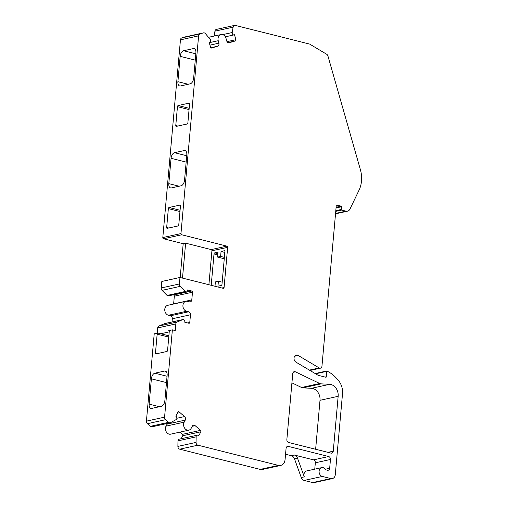 <?xml version="1.0" encoding="UTF-8"?>
<svg xmlns="http://www.w3.org/2000/svg" width="508" height="508" viewBox="0 0 508 508"><rect width="100%" height="100%" fill="white"/><g stroke="black" fill="none" stroke-linecap="round" stroke-linejoin="round"><path stroke-width="0.76" d="M285.547 454.26L291.274 455.695A5.036 4.007 77.6 0 1 294.519 458.934L301.263 477.533A4.534 3.607 77.6 0 0 304.184 480.441L312.661 482.568A5.036 4.007 77.6 0 0 314.179 482.6L332.334 478.606A5.036 4.007 77.6 0 0 335.286 474.701L342.506 393.776A15.107 12.014 77.6 0 0 337.547 379.508A33.877 26.943 77.6 0 0 326.885 371.018A0.502 0.4 77.6 0 0 326.39 371.437L326.301 376.822A0.502 0.4 -102.4 0 1 325.85 377.247L318.433 375.387A2.515 2 -102.4 0 1 317.919 375.171L295.967 362.153A3.778 3.004 -102.4 0 1 294.024 358.261A3.778 3.004 -102.4 0 1 296.253 355.117A3.778 3.004 -102.4 0 1 298.164 355.46L319.202 367.938A2.515 2 77.6 0 0 320.472 368.167A2.515 2 77.6 0 0 321.951 366.217L336.271 205.442A0.508 0.406 -102.4 0 1 336.728 205.048L341.147 206.159A0.508 0.406 -102.4 0 1 341.509 206.756L341.268 209.474A0.508 0.406 77.6 0 0 341.636 210.071L345.935 211.15A5.112 4.064 77.6 0 0 347.472 211.182A5.112 4.064 77.6 0 0 350.082 208.839L359.493 189.243A25.552 20.32 77.6 0 0 360.451 169.856L327.914 55.918A2.553 2.032 77.6 0 0 326.727 54.286L309.772 44.145A1.022 0.813 77.6 0 0 309.562 44.056L235.344 25.413A2.553 2.032 77.6 0 0 234.575 25.4A2.553 2.032 77.6 0 0 233.102 27.165L232.219 32.525A1.816 1.441 77.6 0 0 234.029 34.893A1.816 1.441 77.6 0 0 234.112 34.874L234.531 34.747L235.858 39.707A1.022 0.813 -102.4 0 1 235.344 40.926L229.305 42.729A2.553 2.032 -102.4 0 1 229.191 42.761A2.553 2.032 -102.4 0 1 226.689 40.843L226.028 38.379A5.112 4.064 77.6 0 0 221.031 34.55A5.112 4.064 77.6 0 0 218.23 40.71L218.891 43.174A2.553 2.032 -102.4 0 1 217.608 46.222L211.563 48.025A1.022 0.813 -102.4 0 1 210.522 47.276L209.182 42.291L209.582 42.17A1.816 1.441 77.6 0 0 210.077 39.186L205.397 33.617A2.553 2.032 77.6 0 0 203.492 32.861A2.553 2.032 77.6 0 0 203.378 32.893L199.993 33.903A2.553 2.032 77.6 0 0 198.609 35.852L180.962 233.578A1.022 0.813 77.6 0 0 181.693 234.779L226.924 246.139A1.022 0.813 -102.4 0 1 227.654 247.339L224.072 287.528A1.022 0.813 -102.4 0 1 223.164 288.315L179.978 277.463L179.4 283.959A2.553 2.032 77.6 0 0 180.232 286.366L185.249 291.459A1.816 1.441 77.6 0 0 186.499 291.884A1.816 1.441 77.6 0 0 187.566 290.481L187.611 289.966L191.751 291.001A1.022 0.813 -102.4 0 1 192.481 292.202L191.795 299.891A2.553 2.032 -102.4 0 1 190.297 301.873A2.553 2.032 -102.4 0 1 189.522 301.854L187.477 301.339A5.112 4.064 77.6 0 0 185.934 301.314A5.112 4.064 77.6 0 0 182.931 306.222A5.112 4.064 77.6 0 0 186.588 311.264L188.639 311.779A2.553 2.032 -102.4 0 1 190.462 314.776L189.776 322.466A1.022 0.813 -102.4 0 1 188.868 323.253L184.76 322.224L184.804 321.691A1.816 1.441 77.6 0 0 182.963 319.557A1.816 1.441 77.6 0 0 182.696 319.653L177.044 322.034A2.553 2.032 77.6 0 0 175.831 323.926L175.241 330.562L172.371 329.844L164.579 417.151A2.553 2.032 77.6 0 0 165.564 419.697L168.618 422.326A2.553 2.032 77.6 0 0 170.237 422.789A2.553 2.032 77.6 0 0 170.675 422.624L176.124 419.602A1.816 1.441 77.6 0 0 176.174 416.503L175.812 416.192L177.959 412.083A1.022 0.813 -102.4 0 1 179.095 411.88L184.556 416.573A2.553 2.032 -102.4 0 1 185.249 420.116L184.188 422.148A5.112 4.064 77.6 0 0 184.429 427.831A5.112 4.064 77.6 0 0 188.811 430.168A5.112 4.064 77.6 0 0 191.237 428.206L192.297 426.174A2.553 2.032 -102.4 0 1 193.51 425.196A2.553 2.032 -102.4 0 1 195.129 425.66L200.59 430.359A1.022 0.813 -102.4 0 1 200.87 431.775L198.73 435.858L198.355 435.534A1.816 1.441 77.6 0 0 197.206 435.204A1.816 1.441 77.6 0 0 196.139 436.848L196.044 442.405A2.553 2.032 77.6 0 0 197.879 445.186L278.365 465.404A7.55 6.007 77.6 0 0 280.645 465.442A7.55 6.007 77.6 0 0 285.077 459.588L286.08 448.335A2.515 2 -102.4 0 1 287.553 446.38A2.515 2 -102.4 0 1 288.315 446.392L328.657 456.527A2.515 2 -102.4 0 1 330.454 459.48L329.673 468.293A2.515 2 -102.4 0 1 328.193 470.243A2.515 2 -102.4 0 1 327.438 470.23L326.492 469.989A2.515 2 -102.4 0 1 325.285 469.157A4.534 3.607 77.6 0 0 321.761 467.62A4.534 3.607 77.6 0 0 319.094 471.976A4.534 3.607 77.6 0 0 322.339 476.447L330.816 478.574A5.036 4.007 77.6 0 0 332.334 478.606M321.761 467.62L306.629 470.948A4.534 3.607 77.6 0 0 304.292 476.866L297.548 458.267A5.036 4.007 77.6 0 0 294.303 455.028L313.525 459.861A2.515 2 -102.4 0 1 315.328 462.807L314.757 469.163M214.986 286.258L215.373 281.902L218.402 281.235L217.957 286.195L221.285 285.464A1.022 0.578 -75.9 0 0 221.983 284.34L224.904 251.593A1.022 0.578 -75.9 0 0 224.549 250.73A1.022 0.578 -75.9 0 0 224.39 250.73L221.056 251.466L220.618 256.426L217.589 257.092L218.034 252.127L214.706 252.863A1.022 0.578 -75.9 0 0 214.008 253.987L211.214 285.312M224.828 252.412L221.056 251.466M224.39 257.372L220.618 256.426M224.263 258.769L217.589 257.092M208.896 284.728L211.919 250.8A1.022 0.813 77.6 0 0 211.188 249.599L185.617 243.173L183.191 243.707L180.175 277.514M222.174 282.181L218.402 281.235M185.452 36.836A2.553 2.032 77.6 0 0 185.337 36.855A2.553 2.032 77.6 0 0 185.217 36.887L181.839 37.897A2.553 2.032 77.6 0 0 180.454 39.846L162.808 237.573A1.022 0.813 77.6 0 0 163.538 238.773L183.191 243.707M197.206 435.204L179.051 439.198A1.816 1.441 77.6 0 0 177.978 440.842L177.889 446.399A2.553 2.032 77.6 0 0 179.724 449.18L260.21 469.398A7.55 6.007 77.6 0 0 262.49 469.443L280.645 465.442M177.978 440.842L196.139 436.848M179.864 432.137L182.436 434.353A1.022 0.813 -102.4 0 1 182.715 435.769L181.159 438.734M167.335 423.431A2.553 2.032 -102.4 0 1 167.094 424.11L166.027 426.142A5.112 4.064 77.6 0 0 166.268 431.832A5.112 4.064 77.6 0 0 170.65 434.162L188.811 430.168M169.043 330.714L168.739 330.638A1.022 0.578 104.1 0 1 168.904 330.645A1.022 0.578 104.1 0 1 169.259 331.502L167.576 350.355A1.022 0.578 104.1 0 1 166.884 351.479L155.988 353.879A1.022 0.578 104.1 0 1 155.829 353.879A1.022 0.578 104.1 0 1 155.473 353.022L157.156 334.162A1.022 0.578 104.1 0 1 157.848 333.038L154.216 333.839L146.425 421.151A2.553 2.032 77.6 0 0 147.403 423.691L150.463 426.32A2.553 2.032 77.6 0 0 152.076 426.784L170.237 422.789M168.739 330.638L172.371 329.844M167.126 375.355A5.112 2.883 -75.9 0 0 165.341 371.062A5.112 2.883 -75.9 0 0 164.541 371.062L154.857 373.19A5.112 2.883 -75.9 0 0 151.39 378.816L149.13 404.127A5.112 2.883 -75.9 0 0 150.914 408.413A5.112 2.883 -75.9 0 0 151.714 408.419L161.398 406.292A5.112 2.883 -75.9 0 0 164.865 400.66L167.126 375.355M331.025 453.123L288.665 442.487A2.515 2 -102.4 0 1 286.861 439.534L292.748 373.609A2.515 2 -102.4 0 1 294.221 371.653A2.515 2 -102.4 0 1 295.402 371.831L319.735 383.496A5.036 4.007 77.6 0 0 321.1 383.858L329.66 384.315A10.071 8.007 -102.4 0 1 338.157 396.316L333.261 451.187A2.515 2 -102.4 0 1 331.781 453.142A2.515 2 -102.4 0 1 331.025 453.123M168.872 335.807L157.848 333.038M182.963 319.557L164.802 323.552A1.816 1.441 77.6 0 0 164.541 323.647L158.89 326.028A2.553 2.032 77.6 0 0 157.677 327.92L157.207 333.178M160.712 333.756L169.221 331.889M164.541 323.647L182.696 319.653M185.934 301.314L167.78 305.308A5.112 4.064 77.6 0 0 164.77 310.217A5.112 4.064 77.6 0 0 168.434 315.258L170.485 315.773A2.553 2.032 -102.4 0 1 172.307 318.77L172.021 321.964M173.018 294.85L173.59 294.996A1.022 0.813 -102.4 0 1 174.32 296.196L173.634 303.886A2.553 2.032 -102.4 0 1 173.622 304.019M179.978 277.463L161.823 281.464L161.239 287.96A2.553 2.032 77.6 0 0 162.071 290.36L167.094 295.453A1.816 1.441 77.6 0 0 168.345 295.885L186.499 291.884M189.56 104.007L187.877 122.86A1.022 0.578 104.1 0 1 187.185 123.984L176.289 126.384A1.022 0.578 104.1 0 1 176.13 126.384A1.022 0.578 104.1 0 1 175.774 125.52L177.457 106.667A1.022 0.578 104.1 0 1 178.149 105.543L189.046 103.143A1.022 0.578 104.1 0 1 189.205 103.149A1.022 0.578 104.1 0 1 189.56 104.007M180.461 205.956A1.022 0.578 -75.9 0 0 180.105 205.099A1.022 0.578 -75.9 0 0 179.946 205.099L169.05 207.493A1.022 0.578 -75.9 0 0 168.358 208.623L166.675 227.476A1.022 0.578 -75.9 0 0 167.03 228.333A1.022 0.578 -75.9 0 0 167.189 228.333L178.086 225.939A1.022 0.578 -75.9 0 0 178.778 224.809L180.461 205.956M186.804 154.851L184.544 180.156A5.112 2.883 104.1 0 1 181.077 185.782L171.393 187.916A5.112 2.883 104.1 0 1 170.593 187.909A5.112 2.883 104.1 0 1 168.808 183.617L171.069 158.312A5.112 2.883 104.1 0 1 174.536 152.686L184.22 150.559A5.112 2.883 104.1 0 1 185.02 150.559A5.112 2.883 104.1 0 1 186.804 154.851M195.904 52.902L193.643 78.207A5.112 2.883 104.1 0 1 190.176 83.833L180.492 85.966A5.112 2.883 104.1 0 1 179.692 85.96A5.112 2.883 104.1 0 1 177.908 81.667L180.169 56.363A5.112 2.883 104.1 0 1 183.636 50.737L193.319 48.603A5.112 2.883 104.1 0 1 194.119 48.609A5.112 2.883 104.1 0 1 195.904 52.902M222.707 34.62L232.219 32.525M234.575 25.4L216.414 29.394A2.553 2.032 77.6 0 0 214.947 31.159L214.141 36.068M291.922 382.861L301.581 387.496A5.036 4.007 77.6 0 0 302.939 387.852L311.499 388.309A10.071 8.007 -102.4 0 1 320.002 400.317L315.633 449.256M293.23 372.307L295.402 371.831M185.617 243.173L182.499 278.098M294.303 455.028L291.274 455.695M313.525 459.861L328.657 456.527M286.874 446.71L288.315 446.392M221.913 287.998L224.072 287.528M211.919 250.8L227.654 247.339M217.894 253.663L214.706 252.863M217.78 254.933L214.008 253.987M304.292 476.866L301.263 477.533M304.184 480.441L322.339 476.447M211.188 249.599L226.924 246.139M163.538 238.773L181.693 234.779M315.328 462.807L330.454 459.48M260.21 469.398L278.365 465.404M179.724 449.18L197.879 445.186M177.889 446.399L196.044 442.405M182.715 435.769L200.87 431.775M182.436 434.353L200.59 430.359M192.24 426.295L195.129 425.66M166.027 426.142L184.188 422.148M167.094 424.11L185.249 420.116M176.879 418.262L184.556 416.573M177.94 412.134L179.095 411.88M150.463 426.32L168.618 422.326M147.403 423.691L165.564 419.697M146.425 421.151L164.579 417.151M157.677 327.92L175.831 323.926M158.89 326.028L177.044 322.034M187.623 322.942L189.776 322.466M172.307 318.77L190.462 314.776M170.485 315.773L188.639 311.779M168.434 315.258L186.588 311.264M173.634 303.886L191.795 299.891M174.32 296.196L192.481 292.202M173.59 294.996L191.751 291.001M167.094 295.453L185.249 291.459M162.071 290.36L180.232 286.366M161.239 287.96L179.4 283.959M180.454 39.846L198.609 35.852M162.808 237.573L180.962 233.578M181.839 37.897L199.993 33.903M185.217 36.887L203.378 32.893M210.75 47.733L217.608 46.222M209.95 45.142L218.891 43.174M209.283 42.678L218.23 40.71M227.94 42.551L235.344 40.926M227.032 41.65L235.858 39.707M234.029 34.893L225.361 36.805L233.947 34.906M214.947 31.159L233.102 27.165M320.002 400.317L338.157 396.316M327.958 452.355L333.261 451.187M325.355 469.24L329.673 468.293M312.661 482.568L330.816 478.574M315.614 373.805L326.39 371.437M325.145 377.076L326.301 376.822M294.665 356.235L298.164 355.46M309.372 370.103L319.202 367.938M336.112 207.264L341.147 206.159M336.048 207.956L341.509 206.756M335.807 210.674L341.268 209.474M335.744 211.366L341.636 210.071M335.559 213.436L345.935 211.15M311.499 388.309L329.66 384.315M302.939 387.852L321.1 383.858M301.581 387.496L319.735 383.496M297.548 458.267L294.519 458.934M194.831 48.984L193.319 48.603M195.821 53.797L183.636 50.737M195.256 60.154L180.169 56.363M188.233 84.258L177.908 81.667M189.179 108.312L178.149 105.543M189.065 109.582L177.457 106.667M177.838 126.041L175.774 125.52M185.731 150.933L184.22 150.559M186.722 155.746L174.536 152.686M186.157 162.103L171.069 158.312M179.134 186.214L168.808 183.617M168.739 227.997L166.675 227.476M179.965 211.538L168.358 208.623M180.08 210.268L169.05 207.493M159.455 406.718L149.13 404.127M166.478 382.607L151.39 378.816M167.043 376.25L154.857 373.19M166.053 371.437L164.541 371.062M168.758 337.077L157.156 334.162M157.537 353.536L155.473 353.022M203.492 32.861L185.337 36.855M221.031 34.55L208.496 37.313M326.688 370.999L315.163 373.539M320.472 368.167L309.994 370.472M347.472 211.182L335.528 213.811"/></g></svg>
